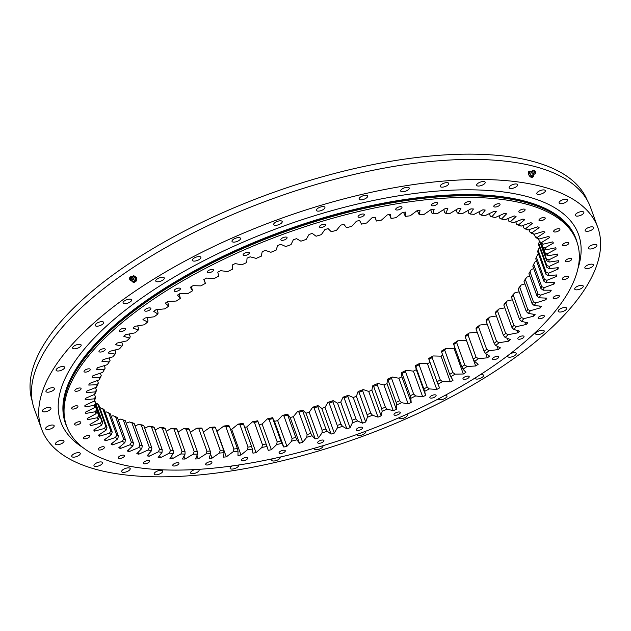 <?xml version="1.0" encoding="UTF-8"?>
<svg xmlns="http://www.w3.org/2000/svg" width="631" height="631" viewBox="0 0 631 631"><rect width="100%" height="100%" fill="white"/><g stroke="black" fill="none" stroke-linecap="round" stroke-linejoin="round"><path stroke-width="0.95" d="M485.87 353.715L487.361 357.824A249.308 98.05 160.1 0 0 488.504 356.988A249.308 98.05 160.1 0 0 489.648 356.144L485.523 353.486L484.087 351.278A237.682 93.475 160.1 0 0 486.675 349.306L478.59 326.968A237.682 93.475 -19.9 0 1 476.003 328.948L484.087 351.278M518.69 337.285A3.313 1.301 160.1 0 0 517.799 338.721A3.313 1.301 160.1 0 0 519.905 339.194A3.313 1.301 160.1 0 0 523.123 337.9A3.313 1.301 160.1 0 0 524.022 336.465A3.313 1.301 160.1 0 0 521.908 336A3.313 1.301 160.1 0 0 518.69 337.285M539.055 316.809A3.313 1.301 160.1 0 0 538.156 318.245A3.313 1.301 160.1 0 0 540.27 318.718A3.313 1.301 160.1 0 0 543.488 317.425A3.313 1.301 160.1 0 0 544.387 315.989A3.313 1.301 160.1 0 0 542.274 315.516A3.313 1.301 160.1 0 0 539.055 316.809M554.018 296.744A3.313 1.301 160.1 0 0 553.119 298.179A3.313 1.301 160.1 0 0 555.233 298.652A3.313 1.301 160.1 0 0 558.443 297.359A3.313 1.301 160.1 0 0 559.342 295.923A3.313 1.301 160.1 0 0 557.228 295.45A3.313 1.301 160.1 0 0 554.018 296.744M563.199 277.577A3.313 1.301 160.1 0 0 562.3 279.012A3.313 1.301 160.1 0 0 564.414 279.486A3.313 1.301 160.1 0 0 567.624 278.192A3.313 1.301 160.1 0 0 568.523 276.757A3.313 1.301 160.1 0 0 566.409 276.283A3.313 1.301 160.1 0 0 563.199 277.577M566.378 259.791A3.313 1.301 160.1 0 0 565.479 261.226A3.313 1.301 160.1 0 0 567.592 261.699A3.313 1.301 160.1 0 0 570.81 260.406A3.313 1.301 160.1 0 0 571.702 258.97A3.313 1.301 160.1 0 0 569.596 258.497A3.313 1.301 160.1 0 0 566.378 259.791M563.475 243.811A3.313 1.301 160.1 0 0 562.584 245.246A3.313 1.301 160.1 0 0 564.69 245.719A3.313 1.301 160.1 0 0 567.908 244.434A3.313 1.301 160.1 0 0 568.807 242.998A3.313 1.301 160.1 0 0 566.693 242.525A3.313 1.301 160.1 0 0 563.475 243.811M554.57 230.047A3.313 1.301 160.1 0 0 553.671 231.482A3.313 1.301 160.1 0 0 555.785 231.956A3.313 1.301 160.1 0 0 559.003 230.662A3.313 1.301 160.1 0 0 559.902 229.227A3.313 1.301 160.1 0 0 557.788 228.753A3.313 1.301 160.1 0 0 554.57 230.047M539.876 218.823A3.313 1.301 160.1 0 0 538.977 220.258A3.313 1.301 160.1 0 0 541.09 220.732A3.313 1.301 160.1 0 0 544.308 219.438A3.313 1.301 160.1 0 0 545.2 218.01A3.313 1.301 160.1 0 0 543.094 217.537A3.313 1.301 160.1 0 0 539.876 218.823M519.755 210.423A3.313 1.301 160.1 0 0 518.856 211.858A3.313 1.301 160.1 0 0 520.969 212.331A3.313 1.301 160.1 0 0 524.18 211.046A3.313 1.301 160.1 0 0 525.079 209.61A3.313 1.301 160.1 0 0 522.965 209.137A3.313 1.301 160.1 0 0 519.755 210.423M494.696 205.059A3.313 1.301 160.1 0 0 493.797 206.495A3.313 1.301 160.1 0 0 495.911 206.968A3.313 1.301 160.1 0 0 499.129 205.674A3.313 1.301 160.1 0 0 500.028 204.239A3.313 1.301 160.1 0 0 497.914 203.766A3.313 1.301 160.1 0 0 494.696 205.059M465.331 202.851A3.313 1.301 160.1 0 0 464.432 204.286A3.313 1.301 160.1 0 0 466.546 204.76A3.313 1.301 160.1 0 0 469.756 203.466A3.313 1.301 160.1 0 0 470.655 202.03A3.313 1.301 160.1 0 0 468.541 201.557A3.313 1.301 160.1 0 0 465.331 202.851M432.369 203.852A3.313 1.301 160.1 0 0 431.47 205.288A3.313 1.301 160.1 0 0 433.584 205.761A3.313 1.301 160.1 0 0 436.794 204.476A3.313 1.301 160.1 0 0 437.693 203.04A3.313 1.301 160.1 0 0 435.579 202.567A3.313 1.301 160.1 0 0 432.369 203.852M396.623 208.056A3.313 1.301 160.1 0 0 395.732 209.492A3.313 1.301 160.1 0 0 397.838 209.965A3.313 1.301 160.1 0 0 401.056 208.672A3.313 1.301 160.1 0 0 401.955 207.236A3.313 1.301 160.1 0 0 399.841 206.763A3.313 1.301 160.1 0 0 396.623 208.056M358.984 215.345A3.313 1.301 160.1 0 0 358.092 216.772A3.313 1.301 160.1 0 0 360.198 217.245A3.313 1.301 160.1 0 0 363.417 215.96A3.313 1.301 160.1 0 0 364.316 214.524A3.313 1.301 160.1 0 0 362.202 214.051A3.313 1.301 160.1 0 0 358.984 215.345M320.374 225.535A3.313 1.301 160.1 0 0 319.475 226.971A3.313 1.301 160.1 0 0 321.589 227.444A3.313 1.301 160.1 0 0 324.799 226.15A3.313 1.301 160.1 0 0 325.699 224.715A3.313 1.301 160.1 0 0 323.585 224.242A3.313 1.301 160.1 0 0 320.374 225.535M281.741 238.384A3.313 1.301 160.1 0 0 280.842 239.819A3.313 1.301 160.1 0 0 282.956 240.293A3.313 1.301 160.1 0 0 286.166 239.007A3.313 1.301 160.1 0 0 287.066 237.571A3.313 1.301 160.1 0 0 284.952 237.098A3.313 1.301 160.1 0 0 281.741 238.384M244.031 253.583A3.313 1.301 160.1 0 0 243.132 255.011A3.313 1.301 160.1 0 0 245.246 255.484A3.313 1.301 160.1 0 0 248.464 254.198A3.313 1.301 160.1 0 0 249.355 252.763A3.313 1.301 160.1 0 0 247.249 252.29A3.313 1.301 160.1 0 0 244.031 253.583M208.183 270.738A3.313 1.301 160.1 0 0 207.284 272.174A3.313 1.301 160.1 0 0 209.397 272.647A3.313 1.301 160.1 0 0 212.615 271.354A3.313 1.301 160.1 0 0 213.507 269.918A3.313 1.301 160.1 0 0 211.401 269.445A3.313 1.301 160.1 0 0 208.183 270.738M175.079 289.44A3.313 1.301 160.1 0 0 174.18 290.875A3.313 1.301 160.1 0 0 176.286 291.348A3.313 1.301 160.1 0 0 179.504 290.055A3.313 1.301 160.1 0 0 180.403 288.627A3.313 1.301 160.1 0 0 178.289 288.154A3.313 1.301 160.1 0 0 175.079 289.44M145.524 309.229A3.313 1.301 160.1 0 0 144.625 310.665A3.313 1.301 160.1 0 0 146.739 311.138A3.313 1.301 160.1 0 0 149.949 309.845A3.313 1.301 160.1 0 0 150.848 308.409A3.313 1.301 160.1 0 0 148.735 307.936A3.313 1.301 160.1 0 0 145.524 309.229M120.253 329.611A3.313 1.301 160.1 0 0 119.354 331.046A3.313 1.301 160.1 0 0 121.467 331.52A3.313 1.301 160.1 0 0 124.686 330.226A3.313 1.301 160.1 0 0 125.577 328.79A3.313 1.301 160.1 0 0 123.471 328.317A3.313 1.301 160.1 0 0 120.253 329.611M99.887 350.087A3.313 1.301 160.1 0 0 98.988 351.522A3.313 1.301 160.1 0 0 101.102 351.995A3.313 1.301 160.1 0 0 104.32 350.71A3.313 1.301 160.1 0 0 105.219 349.274A3.313 1.301 160.1 0 0 103.105 348.801A3.313 1.301 160.1 0 0 99.887 350.087M84.933 370.16A3.313 1.301 160.1 0 0 84.033 371.596A3.313 1.301 160.1 0 0 86.147 372.069A3.313 1.301 160.1 0 0 89.365 370.776A3.313 1.301 160.1 0 0 90.257 369.34A3.313 1.301 160.1 0 0 88.151 368.867A3.313 1.301 160.1 0 0 84.933 370.16M75.752 389.319A3.313 1.301 160.1 0 0 74.852 390.755A3.313 1.301 160.1 0 0 76.966 391.228A3.313 1.301 160.1 0 0 80.176 389.942A3.313 1.301 160.1 0 0 81.076 388.507A3.313 1.301 160.1 0 0 78.962 388.033A3.313 1.301 160.1 0 0 75.752 389.319M72.573 407.113A3.313 1.301 160.1 0 0 71.674 408.549A3.313 1.301 160.1 0 0 73.788 409.014A3.313 1.301 160.1 0 0 76.998 407.729A3.313 1.301 160.1 0 0 77.897 406.293A3.313 1.301 160.1 0 0 75.783 405.82A3.313 1.301 160.1 0 0 72.573 407.113M75.468 423.085A3.313 1.301 160.1 0 0 74.568 424.521A3.313 1.301 160.1 0 0 76.682 424.994A3.313 1.301 160.1 0 0 79.9 423.701A3.313 1.301 160.1 0 0 80.792 422.265A3.313 1.301 160.1 0 0 78.686 421.792A3.313 1.301 160.1 0 0 75.468 423.085M84.373 436.849A3.313 1.301 160.1 0 0 83.481 438.285A3.313 1.301 160.1 0 0 85.587 438.758A3.313 1.301 160.1 0 0 88.805 437.472A3.313 1.301 160.1 0 0 89.705 436.037A3.313 1.301 160.1 0 0 87.591 435.564A3.313 1.301 160.1 0 0 84.373 436.849M99.075 448.073A3.313 1.301 160.1 0 0 98.176 449.509A3.313 1.301 160.1 0 0 100.29 449.982A3.313 1.301 160.1 0 0 103.5 448.688A3.313 1.301 160.1 0 0 104.399 447.253A3.313 1.301 160.1 0 0 102.285 446.78A3.313 1.301 160.1 0 0 99.075 448.073M119.196 456.473A3.313 1.301 160.1 0 0 118.297 457.909A3.313 1.301 160.1 0 0 120.411 458.382A3.313 1.301 160.1 0 0 123.621 457.089A3.313 1.301 160.1 0 0 124.52 455.653A3.313 1.301 160.1 0 0 122.406 455.18A3.313 1.301 160.1 0 0 119.196 456.473M144.247 461.845A3.313 1.301 160.1 0 0 143.355 463.28A3.313 1.301 160.1 0 0 145.461 463.753A3.313 1.301 160.1 0 0 148.679 462.46A3.313 1.301 160.1 0 0 149.579 461.024A3.313 1.301 160.1 0 0 147.465 460.551A3.313 1.301 160.1 0 0 144.247 461.845M173.62 464.053A3.313 1.301 160.1 0 0 172.72 465.489A3.313 1.301 160.1 0 0 174.834 465.962A3.313 1.301 160.1 0 0 178.045 464.668A3.313 1.301 160.1 0 0 178.944 463.233A3.313 1.301 160.1 0 0 176.83 462.76A3.313 1.301 160.1 0 0 173.62 464.053M206.582 463.044A3.313 1.301 160.1 0 0 205.682 464.479A3.313 1.301 160.1 0 0 207.796 464.952A3.313 1.301 160.1 0 0 211.006 463.659A3.313 1.301 160.1 0 0 211.906 462.223A3.313 1.301 160.1 0 0 209.792 461.75A3.313 1.301 160.1 0 0 206.582 463.044M242.32 458.847A3.313 1.301 160.1 0 0 241.421 460.283A3.313 1.301 160.1 0 0 243.534 460.748A3.313 1.301 160.1 0 0 246.753 459.463A3.313 1.301 160.1 0 0 247.644 458.027A3.313 1.301 160.1 0 0 245.538 457.554A3.313 1.301 160.1 0 0 242.32 458.847M279.959 451.559A3.313 1.301 160.1 0 0 279.06 452.995A3.313 1.301 160.1 0 0 281.174 453.468A3.313 1.301 160.1 0 0 284.392 452.175A3.313 1.301 160.1 0 0 285.291 450.739A3.313 1.301 160.1 0 0 283.177 450.266A3.313 1.301 160.1 0 0 279.959 451.559M318.576 441.361A3.313 1.301 160.1 0 0 317.677 442.796A3.313 1.301 160.1 0 0 319.791 443.27A3.313 1.301 160.1 0 0 323.001 441.984A3.313 1.301 160.1 0 0 323.9 440.548A3.313 1.301 160.1 0 0 321.786 440.075A3.313 1.301 160.1 0 0 318.576 441.361M357.209 428.512A3.313 1.301 160.1 0 0 356.31 429.948A3.313 1.301 160.1 0 0 358.424 430.421A3.313 1.301 160.1 0 0 361.642 429.127A3.313 1.301 160.1 0 0 362.533 427.692A3.313 1.301 160.1 0 0 360.427 427.219A3.313 1.301 160.1 0 0 357.209 428.512M394.911 413.321A3.313 1.301 160.1 0 0 394.02 414.756A3.313 1.301 160.1 0 0 396.126 415.23A3.313 1.301 160.1 0 0 399.344 413.936A3.313 1.301 160.1 0 0 400.243 412.5A3.313 1.301 160.1 0 0 398.129 412.027A3.313 1.301 160.1 0 0 394.911 413.321M430.76 396.158A3.313 1.301 160.1 0 0 429.869 397.593A3.313 1.301 160.1 0 0 431.975 398.066A3.313 1.301 160.1 0 0 435.193 396.781A3.313 1.301 160.1 0 0 436.092 395.345A3.313 1.301 160.1 0 0 433.978 394.872A3.313 1.301 160.1 0 0 430.76 396.158M463.872 377.456A3.313 1.301 160.1 0 0 462.973 378.892A3.313 1.301 160.1 0 0 465.086 379.365A3.313 1.301 160.1 0 0 468.305 378.072A3.313 1.301 160.1 0 0 469.196 376.636A3.313 1.301 160.1 0 0 467.09 376.163A3.313 1.301 160.1 0 0 463.872 377.456M493.426 357.667A3.313 1.301 160.1 0 0 492.527 359.102A3.313 1.301 160.1 0 0 494.641 359.575A3.313 1.301 160.1 0 0 497.851 358.29A3.313 1.301 160.1 0 0 498.75 356.854A3.313 1.301 160.1 0 0 496.636 356.381A3.313 1.301 160.1 0 0 493.426 357.667M576.758 241.421L576.15 239.748A271.267 106.686 160.1 0 0 403.059 201.005A271.267 106.686 160.1 0 0 139.569 306.808A271.267 106.686 160.1 0 0 66.01 424.418L66.618 426.091A271.267 106.686 160.1 0 0 239.709 464.834A271.267 106.686 160.1 0 0 503.199 359.031A271.267 106.686 160.1 0 0 576.758 241.421A271.267 106.686 160.1 0 0 403.666 202.685A271.267 106.686 160.1 0 0 140.177 308.48A271.267 106.686 160.1 0 0 66.618 426.091M542.005 208.033A270.139 106.237 160.1 0 0 139.932 305.822A270.139 106.237 160.1 0 0 71.942 378.19M87.236 418.471L87.693 419.733A249.308 98.05 160.1 0 1 87.267 418.613A249.308 98.05 160.1 0 1 87.22 418.479L95.88 413.841A239.622 94.24 -19.9 0 1 95.281 411.743L85.792 413.447A249.308 98.05 160.1 0 1 85.54 412.122L94.492 407.658A239.622 94.24 -19.9 0 1 94.248 405.441L84.948 406.814A249.308 98.05 160.1 0 1 84.909 405.417L94.114 401.142A239.622 94.24 -19.9 0 1 94.224 398.816L85.161 399.849A249.308 98.05 160.1 0 1 85.335 398.398L94.76 394.32A239.622 94.24 -19.9 0 1 95.218 391.898L86.439 392.592A249.308 98.05 160.1 0 1 86.826 391.078L96.409 387.237A239.622 94.24 -19.9 0 1 97.221 384.729L88.758 385.076A249.308 98.05 160.1 0 1 89.357 383.514L99.075 379.909A239.622 94.24 -19.9 0 1 100.226 377.322L92.118 377.322A249.308 98.05 160.1 0 1 92.931 375.721L102.727 372.377A239.622 94.24 -19.9 0 1 104.218 369.727L96.504 369.38A249.308 98.05 160.1 0 1 97.521 367.739L107.365 364.671A239.622 94.24 -19.9 0 1 109.187 361.973L101.899 361.271A249.308 98.05 160.1 0 1 103.121 359.607L112.957 356.823A239.622 94.24 -19.9 0 1 115.102 354.086L108.272 353.044A249.308 98.05 160.1 0 1 109.691 351.357L119.48 348.88A239.622 94.24 -19.9 0 1 121.941 346.119L115.599 344.739A249.308 98.05 160.1 0 1 117.208 343.035L126.902 340.866A239.622 94.24 -19.9 0 1 129.671 338.09L123.85 336.37A249.308 98.05 160.1 0 1 125.64 334.667L135.2 332.821A239.622 94.24 -19.9 0 1 138.26 330.037L132.983 328.002A249.308 98.05 160.1 0 1 134.947 326.298L144.333 324.776A239.622 94.24 -19.9 0 1 147.67 322.007L142.953 319.657A249.308 98.05 160.1 0 1 145.083 317.961L154.256 316.778A239.622 94.24 -19.9 0 1 157.853 314.025L153.727 311.367A249.308 98.05 160.1 0 1 156.015 309.695L164.92 308.851A239.622 94.24 -19.9 0 1 168.769 306.138L165.251 303.188A249.308 98.05 160.1 0 1 167.688 301.531L176.294 301.034A239.622 94.24 -19.9 0 1 180.371 298.368L177.469 295.134A249.308 98.05 160.1 0 1 180.04 293.518L188.314 293.368A239.622 94.24 -19.9 0 1 192.605 290.757L190.341 287.263A249.308 98.05 160.1 0 1 193.031 285.677L200.926 285.875A239.622 94.24 -19.9 0 1 205.414 283.343L203.789 279.596A249.308 98.05 160.1 0 1 206.597 278.058L214.083 278.602A239.622 94.24 -19.9 0 1 218.736 276.149L217.766 272.166A249.308 98.05 160.1 0 1 220.676 270.683L227.712 271.575A239.622 94.24 -19.9 0 1 232.523 269.216L232.216 265.02A249.308 98.05 160.1 0 1 235.205 263.592L241.768 264.823A239.622 94.24 -19.9 0 1 246.705 262.567L247.052 258.174A249.308 98.05 160.1 0 1 250.121 256.817L256.178 258.387A239.622 94.24 -19.9 0 1 261.226 256.233L262.228 251.666A249.308 98.05 160.1 0 1 265.359 250.389L270.88 252.282A239.622 94.24 -19.9 0 1 276.015 250.255L277.672 245.53A249.308 98.05 160.1 0 1 280.842 244.323L285.811 246.54A239.622 94.24 -19.9 0 1 291.009 244.647L293.312 239.78A249.308 98.05 160.1 0 1 296.515 238.66L300.908 241.184A239.622 94.24 -19.9 0 1 306.145 239.433L309.072 234.456A249.308 98.05 160.1 0 1 312.298 233.423L316.092 236.246A239.622 94.24 -19.9 0 1 321.345 234.637L324.894 229.574A249.308 98.05 160.1 0 1 328.12 228.635L331.299 231.743A239.622 94.24 -19.9 0 1 336.544 230.291L340.701 225.157A249.308 98.05 160.1 0 1 343.911 224.313L346.466 227.696A239.622 94.24 -19.9 0 1 351.68 226.411L356.428 221.221A249.308 98.05 160.1 0 1 359.607 220.487L361.516 224.123A239.622 94.24 -19.9 0 1 366.682 223.003L371.99 217.798A249.308 98.05 160.1 0 1 375.137 217.159L376.391 221.039A239.622 94.24 -19.9 0 1 381.479 220.093L387.331 214.887A249.308 98.05 160.1 0 1 390.423 214.359L391.031 218.46A239.622 94.24 -19.9 0 1 396.016 217.687L402.381 212.505A249.308 98.05 160.1 0 1 405.41 212.087L405.354 216.394A239.622 94.24 -19.9 0 1 410.213 215.802L417.067 210.667A249.308 98.05 160.1 0 1 420.009 210.36L419.299 214.848A239.622 94.24 -19.9 0 1 424.024 214.437L431.336 209.374A249.308 98.05 160.1 0 1 434.183 209.176L432.819 213.838A239.622 94.24 -19.9 0 1 437.37 213.617L445.107 208.64A249.308 98.05 160.1 0 1 447.844 208.561L445.833 213.365A239.622 94.24 -19.9 0 1 450.203 213.325L458.327 208.467A249.308 98.05 160.1 0 1 460.945 208.498L458.295 213.428A239.622 94.24 -19.9 0 1 462.46 213.578L470.939 208.853A249.308 98.05 160.1 0 1 473.431 208.995L470.15 214.027A239.622 94.24 -19.9 0 1 474.086 214.359L482.881 209.792A249.308 98.05 160.1 0 1 485.231 210.052L481.335 215.163A239.622 94.24 -19.9 0 1 485.042 215.676L494.112 211.29A249.308 98.05 160.1 0 1 496.305 211.661L491.817 216.827A239.622 94.24 -19.9 0 1 495.256 217.521L504.563 213.333A249.308 98.05 160.1 0 1 506.59 213.814L501.535 219.012A239.622 94.24 -19.9 0 1 504.705 219.888L514.202 215.912A249.308 98.05 160.1 0 1 516.063 216.504L510.447 221.718A239.622 94.24 -19.9 0 1 511.623 222.136A239.622 94.24 -19.9 0 1 513.326 222.767L510.787 221.836A237.682 93.475 160.1 0 0 510.542 221.749M556.061 248.764L556.156 249.032A249.308 98.05 160.1 0 0 556.108 248.898A249.308 98.05 160.1 0 0 555.682 247.786L546.044 249.813A239.622 94.24 -19.9 0 0 545.097 247.841L553.426 243.061A249.308 98.05 160.1 0 0 552.748 241.886L542.991 244.236A239.622 94.24 -19.9 0 0 541.706 242.399L549.664 237.485A249.308 98.05 160.1 0 0 548.773 236.404L538.953 239.054A239.622 94.24 -19.9 0 0 537.328 237.359L544.876 232.342A249.308 98.05 160.1 0 0 543.78 231.348L533.936 234.298A239.622 94.24 -19.9 0 0 531.988 232.752L539.103 227.657A249.308 98.05 160.1 0 0 537.801 226.758L527.981 229.984A239.622 94.24 -19.9 0 0 525.71 228.603L532.351 223.437A249.308 98.05 160.1 0 0 530.86 222.64L521.103 226.135A239.622 94.24 -19.9 0 0 518.516 224.912L524.661 219.714A249.308 98.05 160.1 0 0 522.981 219.02L513.326 222.767M556.156 249.032L547.495 253.67A239.622 94.24 -19.9 0 1 548.094 255.768L545.578 254.435A237.682 93.475 160.1 0 0 545.152 252.928L543.583 248.59M557.37 254.104L557.843 255.389A249.308 98.05 160.1 0 0 557.583 254.064L548.094 255.768M557.843 255.389L548.891 259.862A239.622 94.24 -19.9 0 1 549.128 262.078L546.659 260.674A237.682 93.475 160.1 0 0 546.485 259.081L540.728 243.172M557.985 260.769L558.467 262.094A249.308 98.05 160.1 0 0 558.427 260.706L549.128 262.078M558.467 262.094L549.262 266.377A239.622 94.24 -19.9 0 1 549.151 268.696L546.73 267.228A237.682 93.475 160.1 0 0 546.809 265.564L538.724 243.227A237.682 93.475 -19.9 0 1 538.645 244.899L546.73 267.228M557.536 267.741L558.041 269.121A249.308 98.05 160.1 0 0 558.214 267.662L549.151 268.696M558.041 269.121L548.623 273.191A239.622 94.24 -19.9 0 1 548.165 275.613L545.791 274.075A237.682 93.475 160.1 0 0 546.123 272.34L538.038 250.002A237.682 93.475 -19.9 0 1 537.707 251.745L545.791 274.075M556.029 274.998L556.55 276.433A249.308 98.05 160.1 0 0 556.936 274.927L548.165 275.613M556.55 276.433L546.967 280.282A239.622 94.24 -19.9 0 1 546.154 282.791L543.851 281.181A237.682 93.475 160.1 0 0 544.435 279.383L536.35 257.046A237.682 93.475 -19.9 0 1 535.766 258.844L543.851 281.181M553.466 282.491L554.018 284.005A249.308 98.05 160.1 0 0 554.617 282.443L546.154 282.791M554.018 284.005L544.301 287.61A239.622 94.24 -19.9 0 1 543.149 290.189L540.917 288.517A237.682 93.475 160.1 0 0 541.745 286.655L533.66 264.326A237.682 93.475 -19.9 0 1 532.832 266.179L540.917 288.517M549.861 290.189L550.445 291.798A249.308 98.05 160.1 0 0 551.257 290.197L543.149 290.189M550.445 291.798L540.649 295.142A239.622 94.24 -19.9 0 1 539.158 297.785L536.997 296.042A237.682 93.475 160.1 0 0 538.069 294.141L529.985 271.803A237.682 93.475 -19.9 0 1 528.912 273.704L536.997 296.042M545.231 298.061L545.854 299.78A249.308 98.05 160.1 0 0 546.872 298.14L539.158 297.785M545.854 299.78L536.011 302.848A239.622 94.24 -19.9 0 1 534.189 305.546L532.122 303.724A237.682 93.475 160.1 0 0 533.432 301.792L525.347 279.454A237.682 93.475 -19.9 0 1 524.03 281.394L532.122 303.724M539.592 306.059L540.254 307.904A249.308 98.05 160.1 0 0 541.477 306.24L534.189 305.546M540.254 307.904L530.419 310.689A239.622 94.24 -19.9 0 1 528.273 313.426L526.293 311.54A237.682 93.475 160.1 0 0 527.839 309.576L519.755 287.239A237.682 93.475 -19.9 0 1 518.209 289.203L526.293 311.54M532.958 314.143L533.684 316.155A249.308 98.05 160.1 0 0 535.104 314.467L528.273 313.426M533.684 316.155L523.896 318.639A239.622 94.24 -19.9 0 1 521.435 321.4L519.55 319.444A237.682 93.475 160.1 0 0 521.324 317.464L513.24 295.127A237.682 93.475 -19.9 0 1 511.465 297.114L519.55 319.444M525.363 322.252L526.167 324.484A249.308 98.05 160.1 0 0 527.776 322.78L521.435 321.4M526.167 324.484L516.473 326.653A239.622 94.24 -19.9 0 1 513.705 329.429L511.922 327.41A237.682 93.475 160.1 0 0 513.918 325.415L505.833 303.077A237.682 93.475 -19.9 0 1 503.838 305.073L511.922 327.41M516.836 330.352L517.736 332.845A249.308 98.05 160.1 0 0 519.526 331.141L513.705 329.429M517.736 332.845L508.176 334.698A239.622 94.24 -19.9 0 1 505.115 337.475L503.443 335.392A237.682 93.475 160.1 0 0 505.652 333.397L497.559 311.059A237.682 93.475 -19.9 0 1 495.359 313.055L503.443 335.392M507.395 338.358L508.428 341.221A249.308 98.05 160.1 0 0 510.392 339.517L505.115 337.475M508.428 341.221L499.042 342.736A239.622 94.24 -19.9 0 1 495.706 345.512L494.152 343.359A237.682 93.475 160.1 0 0 496.558 341.371L488.473 319.034A237.682 93.475 -19.9 0 1 486.067 321.029L494.152 343.359M497.07 346.19L498.293 349.558A249.308 98.05 160.1 0 0 500.422 347.862L495.706 345.512M498.293 349.558L489.12 350.741A239.622 94.24 -19.9 0 1 485.523 353.486M487.361 357.824L478.456 358.668A239.622 94.24 -19.9 0 1 474.607 361.382L473.289 359.11A237.682 93.475 160.1 0 0 476.058 357.162L467.973 334.824A237.682 93.475 -19.9 0 1 465.205 336.78L473.289 359.11M453.728 344.487L461.813 366.824A237.682 93.475 160.1 0 0 464.747 364.907L456.663 342.57A237.682 93.475 -19.9 0 1 453.728 344.487L453.705 343.461A239.622 94.24 160.1 0 0 457.783 340.795L466.396 340.298L475.687 365.98A249.308 98.05 160.1 0 0 478.124 364.332L474.607 361.382M475.687 365.98L467.082 366.485A239.622 94.24 -19.9 0 1 463.004 369.151L461.813 366.824M441.629 352.043L449.714 374.38A237.682 93.475 160.1 0 0 452.798 372.503L444.713 350.173A237.682 93.475 -19.9 0 1 441.629 352.043L441.471 351.073A239.622 94.24 160.1 0 0 445.77 348.462L454.036 348.312L463.335 374.002A249.308 98.05 160.1 0 0 465.907 372.377L463.004 369.151M463.335 374.002L455.061 374.151A239.622 94.24 -19.9 0 1 450.771 376.754L449.714 374.38M428.946 359.41L437.031 381.747A237.682 93.475 160.1 0 0 440.257 379.925L432.172 357.588A237.682 93.475 -19.9 0 1 428.946 359.41L428.67 358.487A239.622 94.24 160.1 0 0 433.15 355.955L441.045 356.152L450.345 381.834A249.308 98.05 160.1 0 0 453.034 380.256L450.771 376.754M450.345 381.834L442.449 381.637A239.622 94.24 -19.9 0 1 437.969 384.176L437.031 381.747M259.104 424.639A249.308 98.05 160.1 0 0 262.086 424.032L267.402 418.826A239.622 94.24 160.1 0 0 272.56 417.706L274.469 421.342A249.308 98.05 160.1 0 0 277.656 420.609L282.396 415.419A239.622 94.24 160.1 0 0 287.618 414.133L290.165 417.517A249.308 98.05 160.1 0 0 293.376 416.673L297.532 411.538A239.622 94.24 160.1 0 0 302.777 410.087L305.956 413.195A249.308 98.05 160.1 0 0 309.182 412.256L312.739 407.192A239.622 94.24 160.1 0 0 317.992 405.583L321.786 408.407A249.308 98.05 160.1 0 0 325.004 407.374L327.939 402.397A239.622 94.24 160.1 0 0 333.176 400.646L337.561 403.17A249.308 98.05 160.1 0 0 340.772 402.05L343.067 397.183A239.622 94.24 160.1 0 0 348.265 395.29L353.234 397.506A249.308 98.05 160.1 0 0 356.405 396.307L358.061 391.575A239.622 94.24 160.1 0 0 363.196 389.548L368.725 391.449A249.308 98.05 160.1 0 0 371.848 390.163L372.85 385.596A239.622 94.24 160.1 0 0 377.898 383.443L383.956 385.013A249.308 98.05 160.1 0 0 387.024 383.656L387.371 379.263A239.622 94.24 160.1 0 0 392.308 377.007L398.871 378.237A249.308 98.05 160.1 0 0 401.868 376.817L401.553 372.621A239.622 94.24 160.1 0 0 406.364 370.255L413.4 371.146A249.308 98.05 160.1 0 0 416.31 369.663L415.34 365.68A239.622 94.24 160.1 0 0 420.001 363.227L427.479 363.771L436.778 389.453A249.308 98.05 160.1 0 0 439.586 387.923L437.969 384.176M436.778 389.453L429.293 388.909A239.622 94.24 -19.9 0 1 424.639 391.37L423.835 388.893A237.682 93.475 160.1 0 0 427.187 387.126L419.102 364.789A237.682 93.475 -19.9 0 1 415.75 366.556L423.835 388.893M413.4 371.146L422.699 396.828A249.308 98.05 160.1 0 0 425.609 395.345L424.639 391.37M422.699 396.828L415.663 395.937A239.622 94.24 -19.9 0 1 410.852 398.303L410.182 395.787A237.682 93.475 160.1 0 0 413.644 394.083L405.559 371.754A237.682 93.475 -19.9 0 1 402.097 373.449L410.182 395.787M398.871 378.237L408.17 403.919A249.308 98.05 160.1 0 0 411.167 402.499L410.852 398.303M408.17 403.919L401.608 402.688A239.622 94.24 -19.9 0 1 396.67 404.952L396.134 402.397A237.682 93.475 160.1 0 0 399.683 400.764L391.599 378.434A237.682 93.475 -19.9 0 1 388.049 380.059L396.134 402.397M383.956 385.013L393.255 410.694A249.308 98.05 160.1 0 0 396.323 409.345L396.67 404.952M393.255 410.694L387.197 409.133A239.622 94.24 -19.9 0 1 382.149 411.278L381.739 408.683A237.682 93.475 160.1 0 0 385.375 407.145L377.291 384.807A237.682 93.475 -19.9 0 1 373.655 386.353L381.739 408.683M368.725 391.449L378.016 417.13A249.308 98.05 160.1 0 0 381.148 415.853L382.149 411.278M378.016 417.13L372.495 415.237A239.622 94.24 -19.9 0 1 367.36 417.265L367.084 414.638A237.682 93.475 160.1 0 0 370.776 413.179L362.691 390.849A237.682 93.475 -19.9 0 1 359 392.301L367.084 414.638M353.234 397.506L362.533 423.188A249.308 98.05 160.1 0 0 365.704 421.989L367.36 417.265M362.533 423.188L357.564 420.98A239.622 94.24 -19.9 0 1 352.366 422.873L352.216 420.222A237.682 93.475 160.1 0 0 355.955 418.858L347.87 396.52A237.682 93.475 -19.9 0 1 344.132 397.885L352.216 420.222M337.561 403.17L346.861 428.851A249.308 98.05 160.1 0 0 350.063 427.731L352.366 422.873M346.861 428.851L342.467 426.327A239.622 94.24 -19.9 0 1 337.238 428.086L337.214 425.412A237.682 93.475 160.1 0 0 340.985 424.15L332.9 401.813A237.682 93.475 -19.9 0 1 329.13 403.075L337.214 425.412M321.786 408.407L331.078 434.089A249.308 98.05 160.1 0 0 334.304 433.063L337.238 428.086M331.078 434.089L327.284 431.265A239.622 94.24 -19.9 0 1 322.031 432.874L322.141 430.184A237.682 93.475 160.1 0 0 325.919 429.025L317.835 406.695A237.682 93.475 -19.9 0 1 314.057 407.847L322.141 430.184M305.956 413.195L315.255 438.884A249.308 98.05 160.1 0 0 318.481 437.946L322.031 432.874M315.255 438.884L312.077 435.769A239.622 94.24 -19.9 0 1 306.832 437.22L307.06 434.514A237.682 93.475 160.1 0 0 310.838 433.473L302.746 411.136A237.682 93.475 -19.9 0 1 298.976 412.177L307.06 434.514M290.165 417.517L299.465 443.199A249.308 98.05 160.1 0 0 302.675 442.363L306.832 437.22M299.465 443.199L296.909 439.823A239.622 94.24 -19.9 0 1 291.696 441.108L292.043 438.395A237.682 93.475 160.1 0 0 295.797 437.464L287.712 415.127A237.682 93.475 -19.9 0 1 283.958 416.058L292.043 438.395M274.469 421.342L283.769 447.032A249.308 98.05 160.1 0 0 286.947 446.291L291.696 441.108M283.769 447.032L281.86 443.396A239.622 94.24 -19.9 0 1 276.693 444.516L277.159 441.795A237.682 93.475 160.1 0 0 280.866 440.99L272.781 418.653A237.682 93.475 -19.9 0 1 269.074 419.457L277.159 441.795M87.693 419.733L97.332 417.698A239.622 94.24 -19.9 0 0 98.278 419.67L89.949 424.458A249.308 98.05 160.1 0 0 90.635 425.625L100.384 423.283A239.622 94.24 -19.9 0 0 101.67 425.113L93.711 430.026A249.308 98.05 160.1 0 0 94.603 431.115L104.423 428.465A239.622 94.24 -19.9 0 0 106.047 430.153L98.499 435.169A249.308 98.05 160.1 0 0 99.595 436.163L109.439 433.221A239.622 94.24 -19.9 0 0 111.387 434.759L104.273 439.862A249.308 98.05 160.1 0 0 105.574 440.761L115.394 437.535A239.622 94.24 -19.9 0 0 117.666 438.916L111.024 444.074A249.308 98.05 160.1 0 0 112.515 444.871L122.28 441.385A239.622 94.24 -19.9 0 0 124.859 442.599L118.715 447.797A249.308 98.05 160.1 0 0 120.395 448.491L130.049 444.752A239.622 94.24 -19.9 0 0 132.928 445.802L127.312 451.007A249.308 98.05 160.1 0 0 129.174 451.599L138.67 447.624A239.622 94.24 -19.9 0 0 141.849 448.499L136.785 453.697A249.308 98.05 160.1 0 0 138.812 454.186L148.119 449.99A239.622 94.24 -19.9 0 0 151.558 450.684L147.07 455.85A249.308 98.05 160.1 0 0 149.271 456.229L158.334 451.835A239.622 94.24 -19.9 0 0 162.041 452.356L158.144 457.459A249.308 98.05 160.1 0 0 160.495 457.72L169.289 453.153A239.622 94.24 -19.9 0 0 173.225 453.484L169.952 458.516A249.308 98.05 160.1 0 0 172.437 458.666L180.916 453.941A239.622 94.24 -19.9 0 0 185.08 454.091L182.43 459.013A249.308 98.05 160.1 0 0 185.049 459.052L193.173 454.186A239.622 94.24 -19.9 0 0 197.542 454.146L195.531 458.958A249.308 98.05 160.1 0 0 198.268 458.871L206.006 453.902A239.622 94.24 -19.9 0 0 210.565 453.673L209.192 458.335A249.308 98.05 160.1 0 0 212.04 458.138L219.351 453.074A239.622 94.24 -19.9 0 0 224.076 452.664L223.366 457.159A249.308 98.05 160.1 0 0 226.308 456.852L233.162 451.717A239.622 94.24 -19.9 0 0 238.021 451.126L237.974 455.432A249.308 98.05 160.1 0 0 240.995 455.014L247.36 449.832A239.622 94.24 -19.9 0 0 252.345 449.059L252.952 453.161A249.308 98.05 160.1 0 0 256.044 452.632L261.897 447.426A239.622 94.24 -19.9 0 0 266.984 446.48L268.238 450.353A249.308 98.05 160.1 0 0 271.385 449.722L276.693 444.516M99.777 407.642L102.719 408.62L110.804 430.949A237.682 93.475 160.1 0 0 112.208 432.061L104.123 409.724A237.682 93.475 -19.9 0 1 102.719 408.62M105.022 412.201L106.095 411.846L108.674 412.879L116.759 435.209A237.682 93.475 160.1 0 0 118.399 436.202L110.315 413.873A237.682 93.475 -19.9 0 1 108.674 412.879M111.206 416.334L112.981 415.695L115.544 416.673L123.629 439.01A237.682 93.475 160.1 0 0 125.49 439.886L117.405 417.548A237.682 93.475 -19.9 0 1 115.544 416.673M118.297 420.017L120.75 419.071L123.29 419.994L131.374 442.323A237.682 93.475 160.1 0 0 133.449 443.08L125.364 420.743A237.682 93.475 -19.9 0 1 124.591 420.467A237.682 93.475 -19.9 0 1 123.29 419.994M123.534 420.08A239.622 94.24 160.1 0 0 123.637 420.12L125.364 420.743M126.271 423.243L129.379 421.942A239.622 94.24 160.1 0 0 132.549 422.817L134.166 423.448A237.682 93.475 -19.9 0 1 131.887 422.817L139.972 445.155A237.682 93.475 160.1 0 0 142.259 445.786L134.166 423.448M135.089 425.988L138.82 424.308A239.622 94.24 160.1 0 0 142.267 425.002L143.773 425.641A237.682 93.475 -19.9 0 1 141.297 425.136L149.381 447.474A237.682 93.475 160.1 0 0 151.858 447.978L143.773 425.641M144.712 428.244L149.042 426.154A239.622 94.24 160.1 0 0 152.741 426.666L154.13 427.313L162.214 449.651A237.682 93.475 160.1 0 1 159.548 449.28L151.464 426.942L149.042 426.154M155.1 430.011L159.99 427.471A239.622 94.24 160.1 0 0 163.934 427.802L165.196 428.465A237.682 93.475 -19.9 0 1 162.356 428.228L170.441 450.566A237.682 93.475 160.1 0 0 173.28 450.802L165.196 428.465M166.205 431.273L171.616 428.252A239.622 94.24 160.1 0 0 175.781 428.402L176.925 429.088A237.682 93.475 -19.9 0 1 173.927 428.985L182.012 451.315A237.682 93.475 160.1 0 0 185.009 451.425L176.925 429.088M177.989 432.03L183.873 428.504A239.622 94.24 160.1 0 0 188.243 428.465L189.253 429.175A237.682 93.475 -19.9 0 1 186.113 429.206L194.198 451.536A237.682 93.475 160.1 0 0 197.345 451.512L189.253 429.175M190.381 432.282L196.706 428.212A239.622 94.24 160.1 0 0 201.265 427.992L202.141 428.733A237.682 93.475 -19.9 0 1 198.868 428.891L206.952 451.228A237.682 93.475 160.1 0 0 210.226 451.062L202.141 428.733M203.34 432.038L210.06 427.392A239.622 94.24 160.1 0 0 214.777 426.982L215.526 427.755A237.682 93.475 -19.9 0 1 212.134 428.047L220.219 450.384A237.682 93.475 160.1 0 0 223.611 450.084L215.526 427.755M216.772 431.194A249.308 98.05 160.1 0 0 217.009 431.17L223.863 426.028A239.622 94.24 160.1 0 0 228.73 425.436L229.345 426.248A237.682 93.475 -19.9 0 1 225.843 426.674L233.927 449.012A237.682 93.475 160.1 0 0 237.43 448.586L229.345 426.248M230.52 429.49A249.308 98.05 160.1 0 0 231.695 429.325L238.068 424.142A239.622 94.24 160.1 0 0 243.053 423.369L243.534 424.221A237.682 93.475 -19.9 0 1 239.946 424.781L248.038 447.111A237.682 93.475 160.1 0 0 251.619 446.559L243.534 424.221M244.654 427.305A249.308 98.05 160.1 0 0 246.745 426.95L252.597 421.745A239.622 94.24 160.1 0 0 257.685 420.79L258.04 421.689A237.682 93.475 -19.9 0 1 254.38 422.368L262.464 444.705A237.682 93.475 160.1 0 0 266.124 444.027L258.04 421.689M427.479 363.771A249.308 98.05 160.1 0 0 430.026 362.383M441.045 356.152A249.308 98.05 160.1 0 0 442.749 355.15M454.036 348.312A249.308 98.05 160.1 0 0 454.912 347.76M465.205 336.78L465.307 335.692A239.622 94.24 160.1 0 0 469.156 332.979L477.186 332.221M476.003 328.948L476.224 327.805A239.622 94.24 160.1 0 0 479.828 325.06L487.179 324.105M486.067 321.029L486.406 319.822A239.622 94.24 160.1 0 0 489.743 317.054L496.416 315.973M495.359 313.055L495.816 311.793A239.622 94.24 160.1 0 0 498.876 309.016L504.847 307.857M503.838 305.073L504.406 303.748A239.622 94.24 160.1 0 0 507.174 300.963L512.435 299.788M511.465 297.114L512.135 295.718A239.622 94.24 160.1 0 0 514.596 292.95L519.147 291.798M518.209 289.203L518.974 287.744A239.622 94.24 160.1 0 0 521.119 285.007L524.953 283.926M524.03 281.394L524.889 279.856A239.622 94.24 160.1 0 0 526.711 277.159L529.819 276.197M533.723 268.648L531.349 269.461L529.985 271.803M536.658 261.313L535.001 261.92L533.66 264.326M538.606 254.222L537.667 254.601L536.35 257.046M539.552 247.407L538.038 250.002M478.976 211.827L479.946 214.516L481.335 215.163M489.364 213.586L490.311 216.188L491.817 216.827M498.987 215.841L499.91 218.381L501.535 219.012M507.805 218.586L508.712 221.087L510.447 221.718M521.103 226.135L518.532 225.157A237.682 93.475 160.1 0 0 516.679 224.281L515.779 221.812M527.981 229.984L525.402 228.958A237.682 93.475 160.1 0 0 523.769 227.957L522.878 225.496M533.936 234.298L531.357 233.21A237.682 93.475 160.1 0 0 529.953 232.105L529.054 229.629M538.953 239.054L536.374 237.911A237.682 93.475 160.1 0 0 535.206 236.696L534.299 234.188M542.991 244.236L540.428 243.03A237.682 93.475 160.1 0 0 539.505 241.712L538.464 238.841M540.097 242.549L546.659 260.674M543.259 248.03L545.578 254.435M541.524 243.55L542.826 247.131A237.682 93.475 160.1 0 1 543.504 248.551L546.044 249.813M167.617 301.579L168.769 306.138M179.165 294.07L180.371 298.368M191.327 286.679L192.605 290.757M204.058 279.446L205.414 283.343M374.972 217.19L376.391 221.039M389.43 214.524L391.031 218.46M403.556 212.339L405.354 216.394M417.304 210.636L419.299 214.848M430.736 209.792L431.935 213.097L432.819 213.838M443.696 209.547L444.823 212.655L445.833 213.365M456.095 209.8L457.159 212.742L458.295 213.428M467.871 210.565L468.88 213.365L470.15 214.027M105.787 426.256A237.682 93.475 160.1 0 0 106.954 427.471L98.87 405.134A237.682 93.475 -19.9 0 1 97.702 403.919L105.787 426.256L104.423 428.465M95.557 404.069L101.741 421.137A237.682 93.475 160.1 0 0 102.664 422.454L94.595 400.164M96.732 410.276L98.665 415.616A237.682 93.475 160.1 0 0 99.343 417.036L95.305 405.891M94.524 394.422L95.431 396.931A237.682 93.475 160.1 0 0 95.352 398.603L94.114 401.142M95.242 406.025L96.582 409.724A237.682 93.475 160.1 0 0 97.008 411.238L95.88 413.841M94.421 400.504L95.502 403.493A237.682 93.475 160.1 0 0 95.675 405.086L94.492 407.658M97.419 380.517L98.31 382.985A237.682 93.475 160.1 0 0 97.734 384.784L96.409 387.237M95.47 387.608L96.369 390.092A237.682 93.475 160.1 0 0 96.038 391.827L94.76 394.32M100.353 373.181L101.244 375.65A237.682 93.475 160.1 0 0 100.416 377.512L99.075 379.909M104.265 365.633L105.164 368.125A237.682 93.475 160.1 0 0 104.091 370.026L102.727 372.377M109.131 357.903L110.046 360.435L109.187 361.973M114.929 350.031L115.867 352.626L115.102 354.086M121.641 342.041L122.611 344.715L121.941 346.119M129.229 333.973L130.238 336.757L129.671 338.09M137.661 325.856L138.717 328.775L138.26 330.037M146.897 317.724L148.009 320.8L147.67 322.007M156.89 309.608L158.081 312.881L157.853 314.025M154.13 427.313A237.682 93.475 -19.9 0 1 151.464 426.942M518.516 224.912L516.679 224.281M525.71 228.603L523.769 227.957M531.988 232.752L529.953 232.105M537.328 237.359L535.206 236.696M541.706 242.399L539.505 241.712M548.891 259.862L546.485 259.081M547.495 253.67L545.152 252.928M545.097 247.841L542.826 247.131M546.967 280.282L544.435 279.383M549.262 266.377L546.809 265.564M548.623 273.191L546.123 272.34M544.301 287.61L541.745 286.655M540.649 295.142L538.069 294.141M536.011 302.848L533.432 301.792M530.419 310.689L527.839 309.576M523.896 318.639L521.324 317.464M516.473 326.653L513.918 325.415M508.176 334.698L505.652 333.397M499.042 342.736L496.558 341.371M148.119 449.99L149.381 447.474M151.558 450.684L151.858 447.978M138.67 447.624L139.972 445.155M141.849 448.499L142.259 445.786M130.049 444.752L131.374 442.323M132.928 445.802L133.449 443.08M122.28 441.385L123.629 439.01M124.859 442.599L125.49 439.886M115.394 437.535L116.759 435.209M117.666 438.916L118.399 436.202M109.439 433.221L110.804 430.949M111.387 434.759L112.208 432.061M106.047 430.153L106.954 427.471M100.384 423.283L101.741 421.137M101.67 425.113L102.664 422.454M97.332 417.698L98.665 415.616M98.278 419.67L99.343 417.036M94.224 398.816L95.431 396.931M95.281 411.743L96.582 409.724M94.248 405.441L95.502 403.493M97.221 384.729L98.31 382.985M95.218 391.898L96.369 390.092M100.226 377.322L101.244 375.65M104.218 369.727L105.164 368.125M467.082 366.485L464.747 364.907M455.061 374.151L452.798 372.503M442.449 381.637L440.257 379.925M429.293 388.909L427.187 387.126M415.663 395.937L413.644 394.083M401.608 402.688L399.683 400.764M387.197 409.133L385.375 407.145M372.495 415.237L370.776 413.179M357.564 420.98L355.955 418.858M312.077 435.769L310.838 433.473M342.467 426.327L340.985 424.15M327.284 431.265L325.919 429.025M281.86 443.396L280.866 440.99M296.909 439.823L295.797 437.464M261.897 447.426L262.464 444.705M266.984 446.48L266.124 444.027M247.36 449.832L248.038 447.111M252.345 449.059L251.619 446.559M233.162 451.717L233.927 449.012M238.021 451.126L237.43 448.586M219.351 453.074L220.219 450.384M224.076 452.664L223.611 450.084M206.006 453.902L206.952 451.228M210.565 453.673L210.226 451.062M193.173 454.186L194.198 451.536M197.542 454.146L197.345 451.512M180.916 453.941L182.012 451.315M185.08 454.091L185.009 451.425M169.289 453.153L170.441 450.566M173.225 453.484L173.28 450.802M162.041 452.356L162.214 449.651M158.334 451.835L159.548 449.28M538.724 243.227L539.489 241.665M525.347 279.454L526.711 277.159M519.755 287.239L521.119 285.007M513.24 295.127L514.596 292.95M505.833 303.077L507.174 300.963M497.559 311.059L498.876 309.016M488.473 319.034L489.743 317.054M141.297 425.136L138.82 424.308M131.887 422.817L129.379 421.942M97.702 403.919L95.131 402.775M456.663 342.57L457.783 340.795M444.713 350.173L445.77 348.462M432.172 357.588L433.15 355.955M415.75 366.556L415.34 365.68M419.102 364.789L420.001 363.227M402.097 373.449L401.553 372.621M405.559 371.754L406.364 370.255M388.049 380.059L387.371 379.263M391.599 378.434L392.308 377.007M373.655 386.353L372.85 385.596M377.291 384.807L377.898 383.443M359 392.301L358.061 391.575M362.691 390.849L363.196 389.548M344.132 397.885L343.067 397.183M347.87 396.52L348.265 395.29M298.976 412.177L297.532 411.538M302.746 411.136L302.777 410.087M329.13 403.075L327.939 402.397M332.9 401.813L333.176 400.646M317.835 406.695L317.992 405.583M314.057 407.847L312.739 407.192M269.074 419.457L267.402 418.826M272.781 418.653L272.56 417.706M287.712 415.127L287.618 414.133M283.958 416.058L282.396 415.419M254.38 422.368L252.597 421.745M239.946 424.781L238.068 424.142M225.843 426.674L223.863 426.028M212.134 428.047L210.06 427.392M198.868 428.891L196.706 428.212M186.113 429.206L183.873 428.504M173.927 428.985L171.616 428.252M162.356 428.228L159.99 427.471M489.12 350.741L486.675 349.306M478.59 326.968L479.828 325.06M478.456 358.668L476.058 357.162M467.973 334.824L469.156 332.979M159.675 455.456L160.495 457.72M171.514 456.118L172.437 458.666M183.984 456.118L185.049 459.052M197.014 455.408L198.268 458.871M210.502 453.878L212.04 458.138M217.009 431.17L226.308 456.852M231.695 429.325L240.995 455.014M246.745 426.95L256.044 452.632M262.086 424.032L271.385 449.722M293.376 416.673L302.675 442.363M277.656 420.609L286.947 446.291M325.004 407.374L334.304 433.063M340.772 402.05L350.063 427.731M309.182 412.256L318.481 437.946M356.405 396.307L365.704 421.989M371.848 390.163L381.148 415.853M387.024 383.656L396.323 409.345M401.868 376.817L411.167 402.499M416.31 369.663L425.609 395.345M90.162 424.332L90.635 425.625M94.122 429.774L94.603 431.115M99.091 434.775L99.595 436.163M105.046 439.31L105.574 440.761M111.963 443.348L112.515 444.871M119.811 446.874L120.395 448.491M128.55 449.871L129.174 451.599M138.134 452.309L138.812 454.186M148.53 454.178L149.271 456.229M536.894 331.993A4.52 1.775 160.1 0 0 535.672 333.957A4.52 1.775 160.1 0 0 538.558 334.604A4.52 1.775 160.1 0 0 542.952 332.837A4.52 1.775 160.1 0 0 544.174 330.881A4.52 1.775 160.1 0 0 541.288 330.234A4.52 1.775 160.1 0 0 536.894 331.993M559.413 309.356A4.52 1.775 160.1 0 0 558.183 311.312A4.52 1.775 160.1 0 0 561.069 311.959A4.52 1.775 160.1 0 0 565.463 310.2A4.52 1.775 160.1 0 0 566.685 308.236A4.52 1.775 160.1 0 0 563.806 307.589A4.52 1.775 160.1 0 0 559.413 309.356M575.945 287.168A4.52 1.775 160.1 0 0 574.723 289.132A4.52 1.775 160.1 0 0 577.61 289.771A4.52 1.775 160.1 0 0 581.995 288.012A4.52 1.775 160.1 0 0 583.225 286.048A4.52 1.775 160.1 0 0 580.339 285.401A4.52 1.775 160.1 0 0 575.945 287.168M586.096 265.982A4.52 1.775 160.1 0 0 584.874 267.938A4.52 1.775 160.1 0 0 587.761 268.585A4.52 1.775 160.1 0 0 592.146 266.826A4.52 1.775 160.1 0 0 593.377 264.862A4.52 1.775 160.1 0 0 590.49 264.215A4.52 1.775 160.1 0 0 586.096 265.982M589.614 246.311A4.52 1.775 160.1 0 0 588.392 248.275A4.52 1.775 160.1 0 0 591.279 248.922A4.52 1.775 160.1 0 0 595.664 247.155A4.52 1.775 160.1 0 0 596.894 245.199A4.52 1.775 160.1 0 0 594.008 244.552A4.52 1.775 160.1 0 0 589.614 246.311M592.485 226.845A4.52 1.775 160.1 0 0 587.524 227.972A4.52 1.775 160.1 0 0 585.182 230.615A4.52 1.775 160.1 0 0 586.388 231.309A4.52 1.775 160.1 0 0 591.35 230.173A4.52 1.775 160.1 0 0 593.684 227.539A4.52 1.775 160.1 0 0 592.485 226.845M582.634 211.622A4.52 1.775 160.1 0 0 577.673 212.75A4.52 1.775 160.1 0 0 575.338 215.392A4.52 1.775 160.1 0 0 576.545 216.086A4.52 1.775 160.1 0 0 581.498 214.958A4.52 1.775 160.1 0 0 583.841 212.316A4.52 1.775 160.1 0 0 582.634 211.622M566.386 199.215A4.52 1.775 160.1 0 0 561.424 200.343A4.52 1.775 160.1 0 0 559.09 202.985A4.52 1.775 160.1 0 0 560.296 203.679A4.52 1.775 160.1 0 0 565.25 202.551A4.52 1.775 160.1 0 0 567.592 199.909A4.52 1.775 160.1 0 0 566.386 199.215M544.143 189.931A4.52 1.775 160.1 0 0 539.182 191.059A4.52 1.775 160.1 0 0 536.839 193.701A4.52 1.775 160.1 0 0 538.046 194.395A4.52 1.775 160.1 0 0 543.007 193.26A4.52 1.775 160.1 0 0 545.342 190.625A4.52 1.775 160.1 0 0 544.143 189.931M516.442 183.992A4.52 1.775 160.1 0 0 511.481 185.12A4.52 1.775 160.1 0 0 509.138 187.762A4.52 1.775 160.1 0 0 510.345 188.456A4.52 1.775 160.1 0 0 515.306 187.328A4.52 1.775 160.1 0 0 517.641 184.686A4.52 1.775 160.1 0 0 516.442 183.992M483.969 181.547A4.52 1.775 160.1 0 0 479.008 182.682A4.52 1.775 160.1 0 0 476.673 185.325A4.52 1.775 160.1 0 0 477.872 186.019A4.52 1.775 160.1 0 0 482.833 184.883A4.52 1.775 160.1 0 0 485.176 182.241A4.52 1.775 160.1 0 0 483.969 181.547M447.529 182.667A4.52 1.775 160.1 0 0 442.568 183.795A4.52 1.775 160.1 0 0 440.233 186.437A4.52 1.775 160.1 0 0 441.432 187.131A4.52 1.775 160.1 0 0 446.393 186.003A4.52 1.775 160.1 0 0 448.736 183.361A4.52 1.775 160.1 0 0 447.529 182.667M408.012 187.304A4.52 1.775 160.1 0 0 403.051 188.432A4.52 1.775 160.1 0 0 400.717 191.075A4.52 1.775 160.1 0 0 401.923 191.769A4.52 1.775 160.1 0 0 406.877 190.641A4.52 1.775 160.1 0 0 409.219 187.999A4.52 1.775 160.1 0 0 408.012 187.304M366.398 195.358A4.52 1.775 160.1 0 0 361.437 196.493A4.52 1.775 160.1 0 0 359.102 199.136A4.52 1.775 160.1 0 0 360.309 199.83A4.52 1.775 160.1 0 0 365.262 198.694A4.52 1.775 160.1 0 0 367.605 196.052A4.52 1.775 160.1 0 0 366.398 195.358M323.711 206.629A4.52 1.775 160.1 0 0 318.75 207.765A4.52 1.775 160.1 0 0 316.407 210.407A4.52 1.775 160.1 0 0 317.614 211.101A4.52 1.775 160.1 0 0 322.575 209.965A4.52 1.775 160.1 0 0 324.91 207.323A4.52 1.775 160.1 0 0 323.711 206.629M274.919 222.656A4.52 1.775 160.1 0 0 273.696 224.612A4.52 1.775 160.1 0 0 276.583 225.259A4.52 1.775 160.1 0 0 280.969 223.492A4.52 1.775 160.1 0 0 282.199 221.536A4.52 1.775 160.1 0 0 279.312 220.889A4.52 1.775 160.1 0 0 274.919 222.656M233.233 239.449A4.52 1.775 160.1 0 0 232.011 241.413A4.52 1.775 160.1 0 0 234.89 242.052A4.52 1.775 160.1 0 0 239.283 240.293A4.52 1.775 160.1 0 0 240.514 238.329A4.52 1.775 160.1 0 0 237.627 237.69A4.52 1.775 160.1 0 0 233.233 239.449M193.599 258.418A4.52 1.775 160.1 0 0 192.376 260.382A4.52 1.775 160.1 0 0 195.263 261.029A4.52 1.775 160.1 0 0 199.648 259.262A4.52 1.775 160.1 0 0 200.879 257.306A4.52 1.775 160.1 0 0 197.992 256.659A4.52 1.775 160.1 0 0 193.599 258.418M156.993 279.099A4.52 1.775 160.1 0 0 155.77 281.055A4.52 1.775 160.1 0 0 158.657 281.702A4.52 1.775 160.1 0 0 163.05 279.943A4.52 1.775 160.1 0 0 164.273 277.979A4.52 1.775 160.1 0 0 161.386 277.332A4.52 1.775 160.1 0 0 156.993 279.099M124.323 300.971A4.52 1.775 160.1 0 0 123.1 302.935A4.52 1.775 160.1 0 0 125.979 303.582A4.52 1.775 160.1 0 0 130.372 301.815A4.52 1.775 160.1 0 0 131.603 299.859A4.52 1.775 160.1 0 0 128.716 299.212A4.52 1.775 160.1 0 0 124.323 300.971M96.385 323.514A4.52 1.775 160.1 0 0 95.163 325.47A4.52 1.775 160.1 0 0 98.042 326.117A4.52 1.775 160.1 0 0 102.435 324.35A4.52 1.775 160.1 0 0 103.665 322.394A4.52 1.775 160.1 0 0 100.779 321.747A4.52 1.775 160.1 0 0 96.385 323.514M73.874 346.151A4.52 1.775 160.1 0 0 72.644 348.107A4.52 1.775 160.1 0 0 75.531 348.754A4.52 1.775 160.1 0 0 79.924 346.995A4.52 1.775 160.1 0 0 81.147 345.031A4.52 1.775 160.1 0 0 78.26 344.384A4.52 1.775 160.1 0 0 73.874 346.151M57.334 368.338A4.52 1.775 160.1 0 0 56.112 370.294A4.52 1.775 160.1 0 0 58.991 370.941A4.52 1.775 160.1 0 0 63.384 369.182A4.52 1.775 160.1 0 0 64.614 367.218A4.52 1.775 160.1 0 0 61.728 366.572A4.52 1.775 160.1 0 0 57.334 368.338M47.183 389.524A4.52 1.775 160.1 0 0 45.96 391.488A4.52 1.775 160.1 0 0 48.839 392.127A4.52 1.775 160.1 0 0 53.233 390.368A4.52 1.775 160.1 0 0 54.463 388.404A4.52 1.775 160.1 0 0 51.576 387.765A4.52 1.775 160.1 0 0 47.183 389.524M43.665 409.188A4.52 1.775 160.1 0 0 42.443 411.152A4.52 1.775 160.1 0 0 45.329 411.798A4.52 1.775 160.1 0 0 49.715 410.032A4.52 1.775 160.1 0 0 50.945 408.076A4.52 1.775 160.1 0 0 48.059 407.429A4.52 1.775 160.1 0 0 43.665 409.188M52.941 425.042A4.52 1.775 160.1 0 0 47.988 426.17A4.52 1.775 160.1 0 0 45.645 428.812A4.52 1.775 160.1 0 0 46.852 429.506A4.52 1.775 160.1 0 0 51.813 428.378A4.52 1.775 160.1 0 0 54.148 425.736A4.52 1.775 160.1 0 0 52.941 425.042M62.792 440.264A4.52 1.775 160.1 0 0 57.831 441.392A4.52 1.775 160.1 0 0 55.496 444.035A4.52 1.775 160.1 0 0 56.695 444.729A4.52 1.775 160.1 0 0 61.657 443.601A4.52 1.775 160.1 0 0 63.999 440.959A4.52 1.775 160.1 0 0 62.792 440.264M79.041 452.672A4.52 1.775 160.1 0 0 74.079 453.799A4.52 1.775 160.1 0 0 71.745 456.442A4.52 1.775 160.1 0 0 72.944 457.136A4.52 1.775 160.1 0 0 77.905 456A4.52 1.775 160.1 0 0 80.247 453.366A4.52 1.775 160.1 0 0 79.041 452.672M101.291 461.955A4.52 1.775 160.1 0 0 96.33 463.083A4.52 1.775 160.1 0 0 93.987 465.725A4.52 1.775 160.1 0 0 95.194 466.419A4.52 1.775 160.1 0 0 100.155 465.292A4.52 1.775 160.1 0 0 102.49 462.649A4.52 1.775 160.1 0 0 101.291 461.955M128.984 467.894A4.52 1.775 160.1 0 0 124.031 469.022A4.52 1.775 160.1 0 0 121.688 471.665A4.52 1.775 160.1 0 0 122.895 472.359A4.52 1.775 160.1 0 0 127.856 471.223A4.52 1.775 160.1 0 0 130.191 468.588A4.52 1.775 160.1 0 0 128.984 467.894M161.457 470.332A4.52 1.775 160.1 0 0 156.496 471.46A4.52 1.775 160.1 0 0 154.161 474.102A4.52 1.775 160.1 0 0 155.36 474.796A4.52 1.775 160.1 0 0 160.321 473.668A4.52 1.775 160.1 0 0 162.664 471.026A4.52 1.775 160.1 0 0 161.457 470.332M194.892 469.567A4.52 1.775 160.1 0 0 190.601 472.99A4.52 1.775 160.1 0 0 191.808 473.684A4.52 1.775 160.1 0 0 196.762 472.556A4.52 1.775 160.1 0 0 199.104 469.914A4.52 1.775 160.1 0 0 198.473 469.361M232.003 465.954A4.52 1.775 160.1 0 0 230.118 468.352A4.52 1.775 160.1 0 0 231.317 469.046A4.52 1.775 160.1 0 0 236.278 467.91A4.52 1.775 160.1 0 0 238.621 465.268A4.52 1.775 160.1 0 0 238.463 465.023M272.403 458.792A4.52 1.775 160.1 0 0 271.732 460.291A4.52 1.775 160.1 0 0 272.931 460.985A4.52 1.775 160.1 0 0 277.892 459.857A4.52 1.775 160.1 0 0 280.235 457.215A4.52 1.775 160.1 0 0 280.156 457.073M314.561 448.176A4.52 1.775 160.1 0 0 314.419 449.02A4.52 1.775 160.1 0 0 315.626 449.714A4.52 1.775 160.1 0 0 320.587 448.586A4.52 1.775 160.1 0 0 322.922 445.943A4.52 1.775 160.1 0 0 322.812 445.746M357.107 434.396A4.52 1.775 160.1 0 0 357.138 434.814A4.52 1.775 160.1 0 0 360.017 435.461A4.52 1.775 160.1 0 0 364.41 433.694A4.52 1.775 160.1 0 0 365.641 431.738A4.52 1.775 160.1 0 0 365.349 431.359M398.784 417.817A4.52 1.775 160.1 0 0 398.824 418.014A4.52 1.775 160.1 0 0 401.71 418.661A4.52 1.775 160.1 0 0 406.096 416.902A4.52 1.775 160.1 0 0 407.326 414.938A4.52 1.775 160.1 0 0 406.585 414.346M438.419 398.879A4.52 1.775 160.1 0 0 438.458 399.044A4.52 1.775 160.1 0 0 441.345 399.691A4.52 1.775 160.1 0 0 445.731 397.924A4.52 1.775 160.1 0 0 446.961 395.968A4.52 1.775 160.1 0 0 445.297 395.235M475.025 378.032A4.52 1.775 160.1 0 0 475.064 378.363A4.52 1.775 160.1 0 0 477.943 379.01A4.52 1.775 160.1 0 0 482.336 377.251A4.52 1.775 160.1 0 0 483.567 375.287A4.52 1.775 160.1 0 0 480.278 374.711M507.987 355.474A4.52 1.775 160.1 0 0 507.734 356.491A4.52 1.775 160.1 0 0 510.621 357.138A4.52 1.775 160.1 0 0 515.006 355.371A4.52 1.775 160.1 0 0 516.237 353.415A4.52 1.775 160.1 0 0 510.195 353.786M32.189 401.064A295.166 116.08 -19.9 0 1 112.862 274.99A295.166 116.08 -19.9 0 1 397.27 160.227A295.166 116.08 -19.9 0 1 587.185 200.153M41.52 428.859L34.248 408.762A295.813 116.333 -19.9 0 1 114.456 280.511A295.813 116.333 -19.9 0 1 401.781 165.141A295.813 116.333 -19.9 0 1 590.537 207.386L597.809 227.483A295.813 116.333 160.1 0 0 409.062 185.238A295.813 116.333 160.1 0 0 121.728 300.616A295.813 116.333 160.1 0 0 41.52 428.859A295.813 116.333 160.1 0 0 230.276 471.105A295.813 116.333 160.1 0 0 517.601 355.734A295.813 116.333 160.1 0 0 597.809 227.483M82.937 447.584A275.305 108.272 -19.9 0 1 169.842 279.683A275.305 108.272 -19.9 0 1 505.234 192.203A275.305 108.272 -19.9 0 1 577.98 268.38M66.91 426.872A271.425 106.749 -19.9 0 1 201.81 266.921A271.425 106.749 -19.9 0 1 503.641 196.935A271.425 106.749 -19.9 0 1 577.034 242.209M130.925 280.59L134.04 282.514L136.47 280.882L136.777 277.561L133.662 275.644L132.226 276.607M132.77 276.899L133.133 276.796A2.256 1.751 102.1 0 1 135.121 278.997A2.256 1.751 102.1 0 1 134.04 280.937A2.256 1.751 102.1 0 1 132.258 280.866L131.974 280.621M133.046 282.302L135.476 280.669L135.783 277.348L133.662 275.644M129.97 277.356L130.357 276.977A2.067 1.609 102.1 0 1 131.343 276.488L133.583 278.216A1.704 1.325 102.1 0 1 133.251 279.754L130.499 280.416A2.067 1.609 102.1 0 1 129.797 279.565L129.607 279.06A1.357 1.057 102.1 0 1 131.13 277.159A1.357 1.057 102.1 0 1 130.743 279.675A1.357 1.057 102.1 0 1 129.607 279.06M131.343 276.488A2.067 1.609 102.1 0 1 132.896 278.555A2.067 1.609 102.1 0 1 130.499 280.416M130.633 277.798A0.584 0.45 102.1 0 1 130.522 278.957A0.584 0.45 102.1 0 1 130.633 277.798M135.476 280.669L136.47 280.882M135.783 277.348L136.777 277.561M531.649 171.6L529.559 171.119L528.392 171.908L528.265 174.195L530.206 176.932L532.272 177.374L533.44 176.593L533.534 174.716M529.559 171.119L529.441 173.415L531.381 176.152L530.206 176.932M529.441 173.415L528.265 174.195M533.7 174.503L532.895 175.592A2.256 1.104 -123.8 0 1 531.105 175.118A2.256 1.104 -123.8 0 1 529.945 172.626A2.256 1.104 -123.8 0 1 530.426 171.908L531.744 171.577M531.381 176.152L533.44 176.593M533.842 174.306A1.704 0.836 -123.8 0 1 533.376 174.479A1.704 0.836 -123.8 0 1 532.17 173.572A1.704 0.836 -123.8 0 1 531.61 172.066A1.704 0.836 -123.8 0 1 531.641 171.884L532.895 170.457A2.067 1.01 -123.8 0 1 533.163 170.417L534.26 170.48A1.357 0.663 -123.8 0 1 535.238 171.167A1.357 0.663 -123.8 0 1 535.711 172.405A1.357 0.663 -123.8 0 1 535.672 172.594A1.357 0.663 -123.8 0 1 534.623 172.5A1.357 0.663 -123.8 0 1 533.842 170.922A1.357 0.663 -123.8 0 1 534.26 170.48M535.364 173.344A2.067 1.01 -123.8 0 1 535.317 173.628A2.067 1.01 -123.8 0 1 535.175 173.864A2.067 1.01 -123.8 0 1 533.542 173.32A2.067 1.01 -123.8 0 1 532.525 171.088A2.067 1.01 -123.8 0 1 532.895 170.457M534.843 171.309L534.757 172.058L534.796 171.269A0.97 0.97 0 0 0 534.741 171.222M535.167 171.861A0.97 0.97 0 0 0 534.812 171.277M535.672 172.594L535.317 173.628M533.376 174.479L535.175 173.864"/></g></svg>
